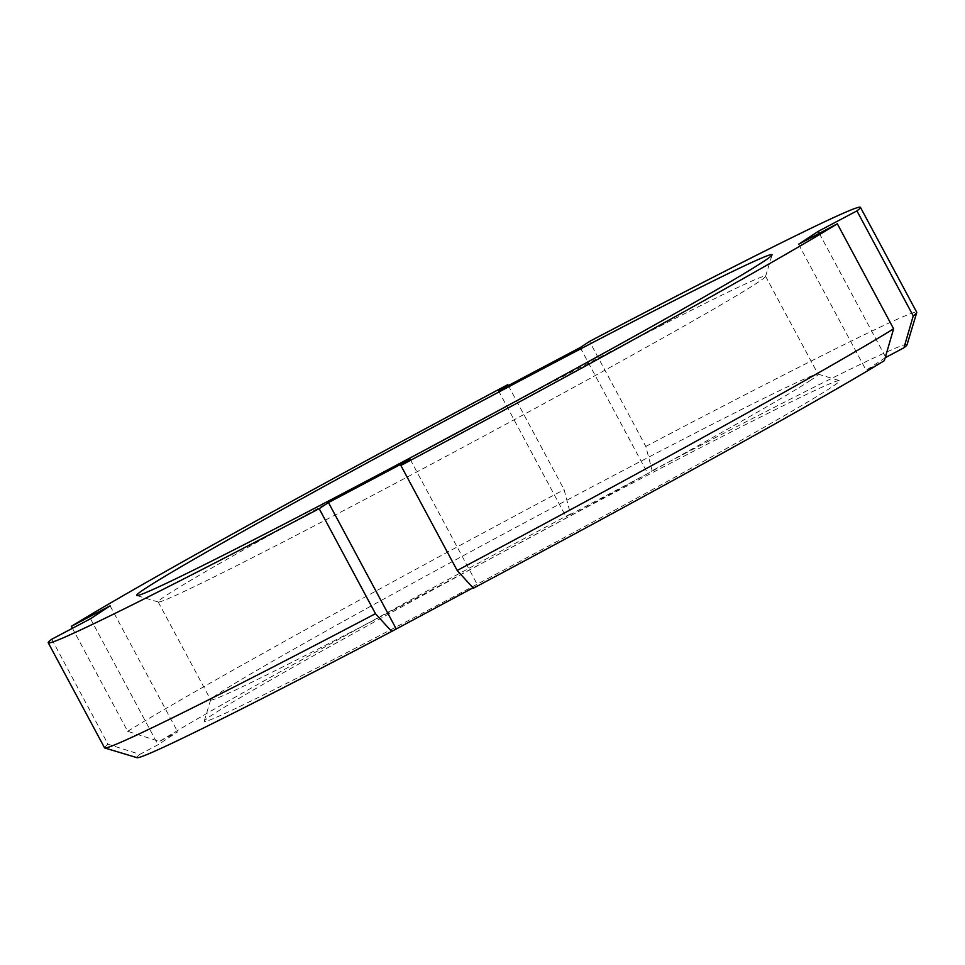 <?xml version="1.0" encoding="UTF-8"?>
<svg xmlns="http://www.w3.org/2000/svg" width="965" height="965" viewBox="0 0 965 965"><rect width="100%" height="100%" fill="white"/><g stroke="black" fill="none" stroke-linecap="round" stroke-linejoin="round"><path stroke-width="0.72" stroke-dasharray="4.83 3.62" d="M819.261 233.349L885.46 356.809M885.182 357.762L866.148 370.283L884.338 360.657M798.586 244.278L866.148 370.283M508.314 385.578L564.115 489.653L570.448 513.887L566.069 516.77L647.78 473.562L652.147 470.691L645.814 446.445L589.519 341.441M498.519 390.765L566.069 516.77M580.218 347.557L647.78 473.562M51.76 639.228L108.056 744.22L139.853 754.353L158.043 744.739L177.669 731.844L159.478 741.458L127.67 731.325L72.423 628.287M90.493 618.746L158.043 744.739M110.107 605.839L177.669 731.844M104.546 747.803A460.788 10.458 151.8 0 1 108.056 744.22M127.67 731.325A460.788 10.458 151.8 0 1 564.115 489.653M645.814 446.445A460.788 10.458 151.8 0 1 916.738 312.31M139.853 754.353A436.952 9.915 -28.2 0 0 137.018 757.682M570.448 513.887A436.952 9.915 -28.2 0 0 159.478 741.458M907.004 344.831A436.952 9.915 -28.2 0 0 652.147 470.691M410.173 459.352L477.735 585.357L473.019 587.842M473.369 588.228L477.735 585.357M830.853 387.677A360.5 8.178 151.8 0 1 482.886 581.171A360.5 8.178 151.8 0 1 204.194 721.205A360.5 8.178 151.8 0 1 518.036 543.85A360.5 8.178 151.8 0 1 839.441 380.584A360.5 8.178 151.8 0 1 830.853 387.677M494.828 412.574A344.614 7.817 151.8 0 1 765.559 276.219A344.614 7.817 151.8 0 1 765.559 276.412A344.614 7.817 151.8 0 1 757.187 282.878A344.614 7.817 151.8 0 1 431.403 464.201A344.614 7.817 151.8 0 1 158.308 602.015A344.614 7.817 151.8 0 1 158.151 601.907A344.614 7.817 151.8 0 1 166.523 595.236A344.614 7.817 151.8 0 1 421.536 451.873M809.731 380.873A344.614 7.817 -28.2 0 0 818.103 374.215A344.614 7.817 -28.2 0 0 817.946 374.094A344.614 7.817 -28.2 0 0 510.702 530.171A344.614 7.817 -28.2 0 0 210.684 699.709A344.614 7.817 -28.2 0 0 210.696 699.902A344.614 7.817 -28.2 0 0 480.522 564.018A344.614 7.817 -28.2 0 0 809.731 380.873M765.559 276.412L772.06 254.917M158.308 602.015L136.813 595.538M158.151 601.907L210.696 699.902M765.559 276.219L818.103 374.215M210.684 699.709L204.194 721.205M817.946 374.094L839.441 380.584"/><path stroke-width="1.45" d="M72.423 628.287L71.374 626.321L110.107 605.839L90.493 618.746L51.76 639.228A460.788 10.458 -28.2 0 0 48.25 642.811A460.788 10.458 -28.2 0 0 319.174 508.676L328.474 502.56L410.173 459.352L400.873 465.468L457.181 570.472L473.369 588.228A436.952 9.915 -28.2 0 0 884.338 360.657L893.614 328.8L837.318 223.796L798.586 244.278L818.199 231.383L856.932 210.901L913.24 315.893L903.952 347.762L885.182 357.762M818.199 231.383L819.261 233.349M856.932 210.901A460.788 10.458 -28.2 0 0 860.442 207.318A460.788 10.458 -28.2 0 0 589.519 341.441L580.218 347.557L498.519 390.765L507.819 384.649L508.314 385.578M507.819 384.649A460.788 10.458 -28.2 0 0 71.374 626.321M400.873 465.468A460.788 10.458 -28.2 0 0 837.318 223.796M145.401 588.445A360.5 8.178 -28.2 0 0 136.813 595.538A360.5 8.178 -28.2 0 0 458.206 432.272A360.5 8.178 -28.2 0 0 772.06 254.917A360.5 8.178 -28.2 0 0 493.356 394.95A360.5 8.178 -28.2 0 0 145.401 588.445M104.763 747.959L137.018 757.682A436.952 9.915 -28.2 0 0 391.669 631.436L375.469 613.68A460.788 10.458 151.8 0 1 104.763 747.959A460.788 10.458 151.8 0 1 104.546 747.803L48.25 642.811M375.469 613.68L319.174 508.676M860.442 207.318L916.738 312.31A460.788 10.458 151.8 0 1 916.75 312.576A460.788 10.458 151.8 0 1 913.24 315.893M903.952 347.762A436.952 9.915 -28.2 0 0 907.004 344.831L916.75 312.576M473.019 587.842L391.669 631.436M328.474 502.56L396.036 628.553M893.614 328.8A460.788 10.458 151.8 0 1 457.181 570.472M421.536 451.873A344.614 7.817 151.8 0 1 494.828 412.574"/></g></svg>
